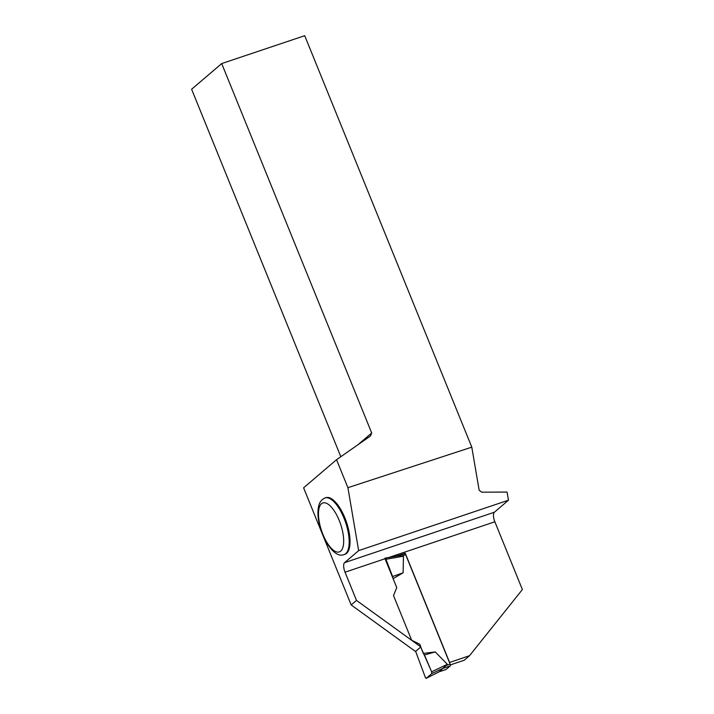 <?xml version="1.0" encoding="UTF-8"?>
<svg xmlns="http://www.w3.org/2000/svg" width="714" height="714" viewBox="0 0 714 714"><rect width="100%" height="100%" fill="white"/><g stroke="black" fill="none" stroke-linecap="round" stroke-linejoin="round"><path stroke-width="1.07" d="M445.902 669.518A1.508 0.589 -108.6 0 0 445.991 669.509A1.508 0.589 -108.6 0 0 446.072 669.455L450.204 665.93A1.508 0.589 -108.6 0 0 450.115 664.136L405.686 554.707A1.508 0.589 -108.6 0 0 404.722 553.68A1.508 0.589 -108.6 0 0 404.642 553.725L398.358 555.84M450.338 664.921L464.207 660.254L469.526 655.702L522.38 589.559L494.856 521.782A8.059 3.142 71.4 0 1 494.4 512.224L344.585 562.641A8.059 3.142 -108.6 0 0 345.041 572.2L356.491 600.403L420.849 646.946L419.761 644.269L411.639 640.208L393.512 595.565L396.77 587.667L385.033 558.741A8.059 3.142 71.4 0 1 384.837 558.25L384.873 558.223A1.508 0.589 71.4 0 1 384.989 558.161L398.867 555.76L403.464 556.215L403.107 572.789L392.593 576.501L392.861 578.028M393.119 578.652L403.107 572.789M447.357 664.306L431.631 671.794A1.508 0.589 -108.6 0 1 431.738 673.65L426.338 678.264A1.508 0.589 71.4 0 1 426.285 678.3A1.508 0.589 71.4 0 1 425.276 677.229L426.338 678.264L431.738 673.65L431.631 671.794L420.724 647.054L423.313 653.408L435.237 651.927L447.357 664.306L439.181 671.776M415.637 651.391L425.276 677.229L415.637 651.391M431.738 673.65L443.671 667.965M435.237 651.927L424.464 654.997L423.313 653.408M431.631 671.794L424.464 654.997M426.338 678.264L439.092 671.829M384.989 558.161A1.508 0.589 71.4 0 1 385.935 559.258L403.464 556.215M385.935 559.258L392.593 576.501M449.463 662.521L469.526 655.702M356.491 600.403L351.172 604.945L415.521 651.498L420.849 646.946M351.172 604.945L303.602 487.814L336.544 459.682L347.905 487.68L358.651 550.628L508.466 500.202L507.074 492.062L481.807 492.196L479.148 490.223L471.793 447.16L347.905 487.68M449.579 662.422L405.24 553.216L398.01 555.653L387.425 557.741M508.466 500.202L494.4 512.224M325.95 497.667A29.854 11.638 71.4 0 1 346.504 522.246A29.854 11.638 71.4 0 1 344.996 554.26L344.121 554.555A29.854 11.638 71.4 0 0 344.023 518.203A29.854 11.638 71.4 0 0 325.066 497.961L325.95 497.667M344.585 562.641L358.651 550.628M340.819 456.692L191.62 89.268L221.697 63.573L304.717 35.7L471.793 447.16M221.697 63.573L371.699 432.987L370.441 436.031L336.544 459.682M357.857 444.813L371.699 432.987M405.24 553.216L404.686 553.698M450.115 664.136L446.768 665.261M405.686 554.707L402.33 555.831M450.204 665.93L442.975 668.358M446.072 669.455L438.842 671.892M494.856 521.782L388.835 557.464M385.033 558.741L345.041 572.2M339.23 520.479A25.829 10.067 -108.6 0 0 318.676 510.412A25.829 10.067 -108.6 0 0 335.33 551.44A25.829 10.067 -108.6 0 0 339.23 520.479M404.722 553.68L398.242 555.867M445.991 669.509L438.896 671.892M439.449 671.651L426.285 678.3M325.066 497.961C321.238 499.559 318.979 502.897 318.301 507.975C316.936 517.213 319.479 528.396 325.923 541.507C332.51 552.484 338.579 556.831 344.121 554.555"/></g></svg>
